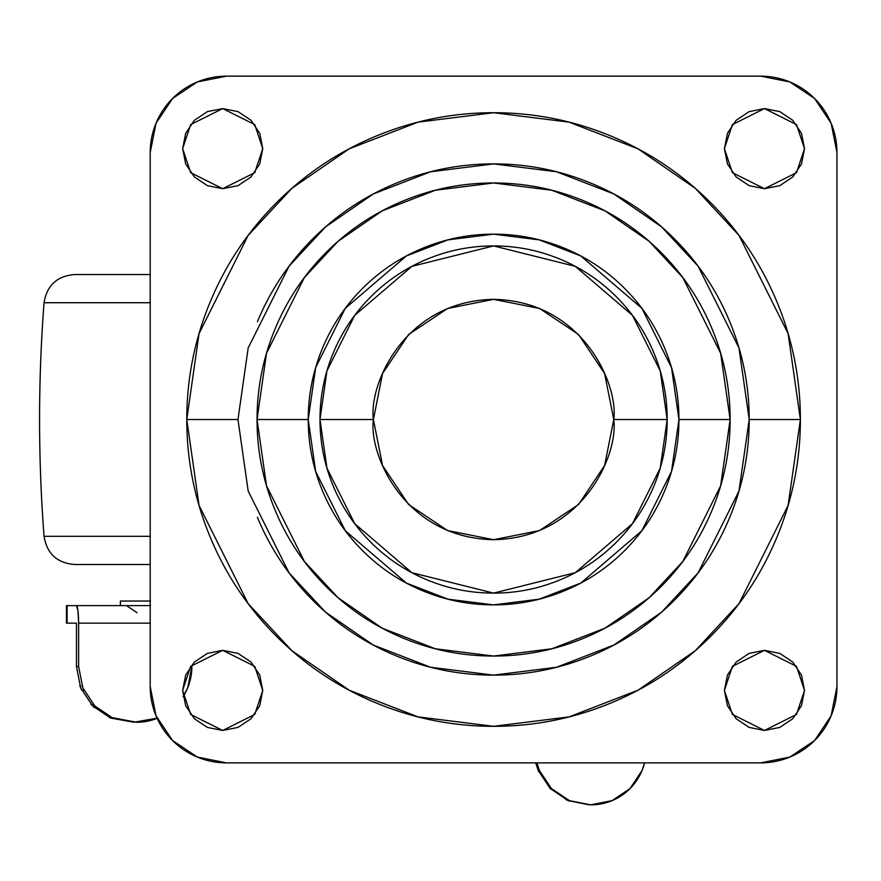 <?xml version="1.0" encoding="UTF-8"?>
<svg xmlns="http://www.w3.org/2000/svg" width="881" height="881" viewBox="0 0 881 881"><rect width="100%" height="100%" fill="white"/><g stroke="black" fill="none" stroke-linecap="round" stroke-linejoin="round"><path stroke-width="1.32" d="M373.401 419.521C368.577 384.358 404.632 300.972 493.58 299.342C582.539 300.972 618.594 384.358 613.76 419.521L604.608 373.522L578.564 334.538L539.568 308.482L493.58 299.342L447.592 308.482L408.608 334.538L382.552 373.522L373.401 419.521L382.552 465.509L408.608 504.494L447.592 530.549L493.58 539.69L539.568 530.549L578.564 504.494L604.608 465.509L613.76 419.521C618.594 454.673 582.539 538.06 493.58 539.69C404.632 538.06 368.577 454.673 373.401 419.521L319.99 419.521L373.401 419.521M613.76 419.521L667.17 419.521L660.232 370.912L632.459 315.365L575.271 266.348L493.58 245.92L411.89 266.348L354.713 315.365L326.939 370.912L319.99 419.521C319.99 442.537 324.395 464.683 333.205 485.949C342.015 507.214 354.558 525.99 370.835 542.267C387.111 558.543 405.888 571.086 427.153 579.896C448.418 588.706 470.564 593.111 493.58 593.111C516.607 593.111 538.743 588.706 560.008 579.896C581.284 571.086 600.049 558.543 616.326 542.267C632.602 525.99 645.145 507.214 653.955 485.949C662.765 464.683 667.17 442.537 667.17 419.521C667.17 396.494 662.765 374.348 653.955 353.083C645.145 331.818 632.602 313.041 616.326 296.765C600.049 280.488 581.284 267.945 560.008 259.135C538.743 250.325 516.607 245.92 493.58 245.92C470.564 245.92 448.418 250.325 427.153 259.135C405.888 267.945 387.111 280.488 370.835 296.765C354.558 313.041 342.015 331.818 333.205 353.083C324.395 374.348 319.99 396.494 319.99 419.521L326.939 468.119L354.713 523.666L411.89 572.683L493.58 593.111L575.271 572.683L632.459 523.666L660.232 468.119L667.17 419.521L613.76 419.521M730.129 419.521L720.658 353.281L682.819 277.592L649.121 241.295L604.895 210.801L551.803 190.252L493.58 182.973L435.357 190.252L382.266 210.801L338.051 241.295L304.352 277.592L266.502 353.281L257.043 419.521L308.229 419.521L315.64 367.619L345.297 308.306L406.361 255.964L447.955 239.863L493.58 234.159L539.205 239.863L580.81 255.964L641.864 308.306L671.52 367.619L678.943 419.521L730.129 419.521C730.129 388.147 724.127 357.972 712.123 328.998C700.12 300.014 683.028 274.432 660.838 252.252C638.659 230.073 613.088 212.982 584.103 200.978C555.118 188.975 524.955 182.973 493.58 182.973C462.217 182.973 432.042 188.975 403.058 200.978C374.084 212.982 348.502 230.073 326.322 252.252C304.143 274.432 287.052 300.014 275.048 328.998C263.045 357.972 257.043 388.147 257.043 419.521C257.043 450.885 263.045 481.059 275.048 510.033C287.052 539.018 304.143 564.6 326.322 586.779C348.502 608.958 374.084 626.05 403.058 638.053C432.042 650.057 462.217 656.059 493.58 656.059C524.955 656.059 555.118 650.057 584.103 638.053C613.088 626.05 638.659 608.958 660.838 586.779C683.028 564.6 700.12 539.018 712.123 510.033C724.127 481.059 730.129 450.885 730.129 419.521L678.943 419.521C678.943 444.101 674.24 467.745 664.825 490.453C655.42 513.16 642.029 533.203 624.651 550.581C607.273 567.959 587.22 581.361 564.512 590.766C541.804 600.17 518.16 604.873 493.58 604.873C469 604.873 445.357 600.17 422.649 590.766C399.941 581.361 379.898 567.959 362.52 550.581C345.132 533.203 331.741 513.16 322.336 490.453C312.931 467.745 308.229 444.101 308.229 419.521C308.229 394.941 312.931 371.297 322.336 348.579C331.741 325.871 345.132 305.828 362.52 288.45C379.898 271.073 399.941 257.681 422.649 248.266C445.357 238.861 469 234.159 493.58 234.159C518.16 234.159 541.804 238.861 564.512 248.266C587.22 257.681 607.273 271.073 624.651 288.45C642.029 305.828 655.42 325.871 664.825 348.579C674.24 371.297 678.943 394.941 678.943 419.521L671.52 471.412L641.864 530.725L580.81 583.068L539.205 599.168L493.58 604.873L447.955 599.168L406.361 583.068L345.297 530.725L315.64 471.412L308.229 419.521L257.043 419.521L266.502 485.75L304.352 561.439L338.051 597.736L382.266 628.23L435.357 648.779L493.58 656.059L551.803 648.779L604.895 628.23L649.121 597.736L682.819 561.439L720.658 485.75L730.129 419.521M257.417 321.697C270.39 290.378 288.869 262.736 312.832 238.762C336.806 214.799 364.448 196.331 395.767 183.358C427.076 170.385 459.684 163.899 493.58 163.899C527.477 163.899 560.085 170.385 591.404 183.358C622.724 196.331 650.365 214.799 674.328 238.762C698.303 262.736 716.771 290.378 729.743 321.697C742.716 353.017 749.202 385.625 749.202 419.521L738.972 491.091L698.082 572.892L661.664 612.108L613.87 645.057L556.506 667.269L493.58 675.132L430.666 667.269L373.291 645.057L325.507 612.108L289.089 572.892L248.189 491.091L237.969 419.521L248.189 347.94L289.089 266.15L325.507 226.924L373.291 193.974L430.666 171.762L493.58 163.899L556.506 171.762L613.87 193.974L661.664 226.924L698.082 266.15L738.972 347.94L749.202 419.521L800.389 419.521L788.11 333.613L739.027 235.436L695.318 188.358L637.965 148.812L569.104 122.151L493.58 112.713L418.057 122.151L349.206 148.812L291.853 188.358L248.134 235.436L199.051 333.613L186.783 419.521L237.969 419.521L186.783 419.521C186.783 460.201 194.558 499.34 210.13 536.925C225.701 574.511 247.869 607.692 276.634 636.456C305.41 665.232 338.59 687.4 376.176 702.972C413.762 718.533 452.9 726.318 493.58 726.318C534.271 726.318 573.399 718.533 610.996 702.972C648.581 687.4 681.762 665.232 710.527 636.456C739.291 607.692 761.459 574.511 777.031 536.925C792.603 499.34 800.389 460.201 800.389 419.521C800.389 378.83 792.603 339.692 777.031 302.106C761.459 264.52 739.291 231.34 710.527 202.575C681.762 173.799 648.581 151.631 610.996 136.07C573.399 120.499 534.271 112.713 493.58 112.713C452.9 112.713 413.762 120.499 376.176 136.07C338.59 151.631 305.41 173.799 276.634 202.575C247.869 231.34 225.701 264.52 210.13 302.106C194.558 339.692 186.783 378.83 186.783 419.521L199.051 505.419L248.134 603.595L291.853 650.674L349.206 690.23L418.057 716.881L493.58 726.318L569.104 716.881L637.965 690.23L695.318 650.674L739.027 603.595L788.11 505.419L800.389 419.521L749.202 419.521C749.202 453.418 742.716 486.026 729.743 517.334C716.771 548.654 698.303 576.295 674.328 600.269C650.365 624.233 622.724 642.701 591.404 655.673C560.085 668.646 527.477 675.132 493.58 675.132C459.684 675.132 427.076 668.646 395.767 655.673C364.448 642.701 336.806 624.233 312.832 600.269C288.869 576.295 270.39 548.654 257.417 517.334M262.758 148.636L254.752 172.676L222.706 188.699L190.659 172.676L182.642 148.636L190.659 124.606L222.706 108.583L254.752 124.606L262.758 148.636L259.719 133.306L251.03 120.312L238.035 111.623L222.706 108.583L207.376 111.623L194.382 120.312L185.693 133.306L182.642 148.636L185.693 163.965L194.382 176.96L207.376 185.649L222.706 188.699L238.035 185.649L251.03 176.96L259.719 163.965L262.758 148.636M804.518 148.636L796.512 172.676L764.466 188.699L732.408 172.676L724.402 148.636L732.408 124.606L764.466 108.583L796.512 124.606L804.518 148.636L801.468 133.306L792.79 120.312L779.795 111.623L764.466 108.583L749.136 111.623L736.131 120.312L727.453 133.306L724.402 148.636L727.453 163.965L736.131 176.96L749.136 185.649L764.466 188.699L779.795 185.649L792.79 176.96L801.468 163.965L804.518 148.636M804.518 690.396L796.512 714.436L764.466 730.459L732.408 714.436L724.402 690.396L732.408 666.355L764.466 650.332L796.512 666.355L804.518 690.396L801.468 675.066L792.79 662.072L779.795 653.383L764.466 650.332L749.136 653.383L736.131 662.072L727.453 675.066L724.402 690.396L727.453 705.725L736.131 718.72L749.136 727.409L764.466 730.459L779.795 727.409L792.79 718.72L801.468 705.725L804.518 690.396M262.758 690.396L254.752 714.436L222.706 730.459L190.659 714.436L182.642 690.396L190.659 666.355L222.706 650.332L254.752 666.355L262.758 690.396L259.719 675.066L251.03 662.072L238.035 653.383L222.706 650.332L207.376 653.383L194.382 662.072L185.693 675.066L182.642 690.396L185.693 705.725L194.382 718.72L207.376 727.409L222.706 730.459L238.035 727.409L251.03 718.72L259.719 705.725L262.758 690.396M226.516 76.151L760.644 76.151A76.306 76.306 0 0 1 836.95 152.457L836.95 686.585A76.306 76.306 0 0 1 760.644 762.88L226.516 762.88A76.306 76.306 0 0 1 150.211 686.585L150.211 152.457A76.306 76.306 0 0 1 226.516 76.151L760.644 76.151L789.85 81.955L814.606 98.496L831.146 123.252L836.95 152.457L836.95 686.585L831.146 715.779L814.606 740.536L789.85 757.076L760.644 762.88L226.516 762.88L197.322 757.076L172.566 740.536L156.025 715.779L150.211 686.585L150.211 152.457L156.025 123.252L172.566 98.496L197.322 81.955L226.516 76.151M150.211 274.542L74.478 274.542L150.211 274.542M74.478 564.49L150.211 564.49L74.478 564.49C57.023 562.992 46.88 553.598 44.05 536.309L150.211 536.309L44.05 536.309C38.081 458.45 38.081 380.581 44.05 302.723L150.211 302.723L44.05 302.723C46.88 285.433 57.023 276.039 74.478 274.542M67.099 605.61L67.099 623.164L67.099 605.61L150.211 605.61L66.46 605.61L66.46 623.164L76.46 623.164L76.46 666.565L78.629 666.565L78.629 623.164L77.991 610.753L76.46 605.61C77.77 606.679 78.497 612.526 78.629 623.164L78.629 666.565L82.825 687.885L94.807 705.956L112.724 718.026L133.868 722.266L157.776 718.026M67.099 623.164L76.46 623.164L76.46 666.565L80.667 687.885L92.648 705.956L110.566 718.026L133.868 722.266L109.365 717.508M536.881 762.88L539.392 770.468L551.396 788.539L569.346 800.609L590.523 804.849L612.152 800.609L630.069 788.539L642.051 770.468L644.562 762.88A55.701 55.239 -90 0 1 591.008 804.849L590.523 804.849M150.211 623.164L78.629 623.164L150.211 623.164M183.127 696.662L187.675 687.885L191.882 666.565A55.701 55.239 -90 0 1 183.127 696.651M157.115 718.301A55.701 55.239 -90 0 1 136.632 722.266L111.524 717.508M535.714 762.88L538.192 770.39L550.118 788.429L567.97 800.521L589.059 804.849M537.652 769.025L538.743 771.69M550.118 788.429L550.9 789.2M565.778 799.541L569.787 801.247M569.5 800.675L551.396 788.539M539.943 771.767L538.842 769.091M78.629 666.565L76.46 666.565M79.808 685.671L81.724 690.286M90.82 704.018L94.399 707.641M96.558 707.641L92.979 704.018M83.882 690.286L81.977 685.671M120.587 605.61L150.475 605.61M150.211 601.04L120.389 601.04L120.378 605.61L142.094 605.61M120.587 601.04L150.475 601.04M137.051 612.658L126.49 605.61"/></g></svg>
